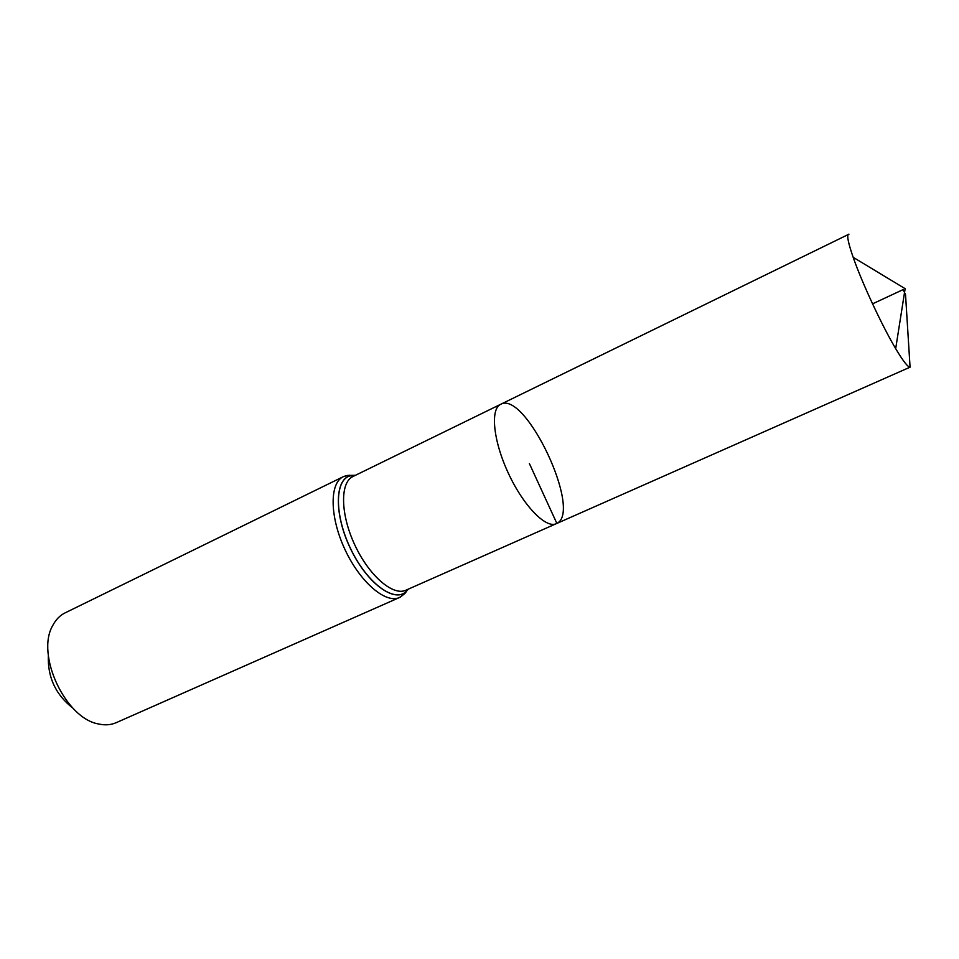 <?xml version="1.0" encoding="UTF-8"?>
<svg xmlns="http://www.w3.org/2000/svg" width="959" height="959" viewBox="0 0 959 959"><rect width="100%" height="100%" fill="white"/><g stroke="black" fill="none" stroke-linecap="round" stroke-linejoin="round"><path stroke-width="1.44" d="M556.855 523.398C582.664 511.399 525.448 390.013 500.67 404.302C490.097 408.942 493.238 440.936 508.402 473.338C523.422 505.801 545.887 528.805 556.244 523.698L556.855 523.398L529.392 463.569M48.334 655.357C47.494 677.15 55.682 694.748 72.896 708.138M343.334 476.671L65.032 612.909C59.926 615.426 55.862 619.586 52.817 625.388C35.471 654.326 65.416 718.639 98.717 724.009C105.118 725.412 110.92 724.98 116.135 722.702L399.567 597.481C385.782 604.086 360.069 582.233 344.916 549.423C329.572 516.697 329.405 482.964 343.334 476.671L347.649 475.412L355.441 475.304M408.354 589.126L406.113 591.631L405.909 590.205L556.244 523.698C545.887 528.805 523.422 505.801 508.402 473.338C493.238 440.936 490.097 408.942 500.67 404.302L848.955 234.188M556.244 523.698L910.295 367.069C908.257 367.705 903.39 361.567 895.682 348.644C881.98 325.652 861.937 282.593 853.174 257.312C848.247 243.095 846.677 235.411 848.475 234.26M872.546 303.847L903.162 289.594L905.536 294.737L910.067 367.141M405.909 590.205C393.058 596.366 369.011 575.7 354.758 544.844C340.325 514.072 340.001 482.365 352.984 476.503L500.67 404.302M408.402 589.102L406.113 591.631C394.233 602.971 367.321 583.3 350.97 549.447C334.403 515.714 334.511 480.231 349.867 475.928L355.393 475.328M400.454 597.049L399.567 597.481C403.967 594.484 406.137 592.566 406.089 591.703C394.209 603.055 367.261 583.372 350.898 549.483C334.307 515.714 334.427 480.207 349.795 475.892L351.953 475.4L352.049 476.419L352.984 476.503M345.12 475.952L349.627 475.28M352.001 475.46L354.243 475.892M407.179 589.641L406.077 591.631M895.682 348.644L905.128 288.683L853.174 257.312"/></g></svg>
